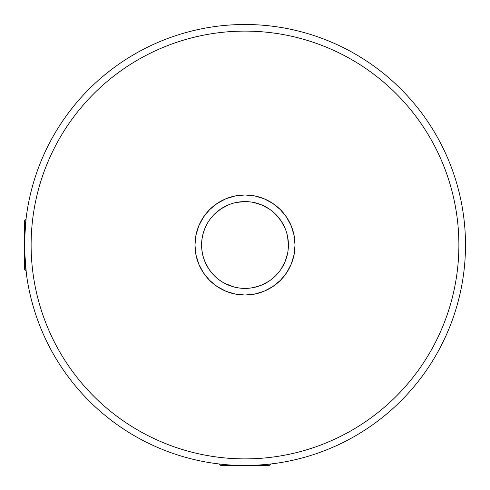 <?xml version="1.0" encoding="UTF-8"?>
<svg xmlns="http://www.w3.org/2000/svg" width="490" height="490" viewBox="0 0 490 490"><rect width="100%" height="100%" fill="white"/><g stroke="black" fill="none" stroke-linecap="round" stroke-linejoin="round"><path stroke-width="0.73" d="M277.585 463.081L270.743 463.993L269.237 465.5L245 465.5L269.237 465.5M208.74 268.857L211.404 272.489M203.068 233.797L201.978 239.236L203.068 233.797L204.691 228.891L203.068 233.797L201.978 239.23L201.592 245L194.977 245A50.023 50.023 0 0 1 245 194.977A50.023 50.023 0 0 1 295.023 245L288.408 245A43.408 43.408 0 0 0 245 201.592A43.408 43.408 0 0 0 201.592 245L201.978 250.77L203.068 256.209L204.691 261.103L208.679 268.765M201.592 245A43.408 43.408 0 0 0 245 288.408A43.408 43.408 0 0 0 288.408 245L295.023 245A50.023 50.023 0 0 1 245 295.023A50.023 50.023 0 0 1 194.977 245L195.939 235.243L198.787 225.859L203.411 217.211L209.628 209.628L217.211 203.411L225.859 198.787L235.243 195.939L245 194.977L254.757 195.939L264.141 198.787L272.789 203.411L280.372 209.628L286.589 217.211L291.213 225.859L294.061 235.243L295.023 245L294.061 254.757L291.213 264.141L286.589 272.789L280.372 280.372L272.789 286.589L264.141 291.213L254.757 294.061L245 295.023L235.243 294.061L225.859 291.213L217.211 286.589L209.628 280.372L203.411 272.789L198.787 264.141L195.939 254.757L194.977 245L201.592 245A43.408 43.408 0 0 1 245 201.592A43.408 43.408 0 0 1 288.408 245A43.408 43.408 0 0 1 245 288.408A43.408 43.408 0 0 1 201.592 245L201.978 239.236L201.592 245L201.978 250.77L203.081 256.264M205.353 227.336L204.685 228.916M24.5 220.763L24.5 269.237L24.5 245L31.115 245A213.885 213.885 0 0 1 245 31.115A213.885 213.885 0 0 1 458.885 245C458.885 230.955 457.513 217.046 454.775 203.27C452.037 189.501 447.976 176.124 442.605 163.152C437.227 150.173 430.643 137.849 422.839 126.169C415.036 114.495 406.167 103.69 396.238 93.762C386.31 83.833 375.505 74.964 363.831 67.161C352.151 59.357 339.827 52.773 326.848 47.395C313.876 42.024 300.499 37.963 286.73 35.225C272.954 32.487 259.045 31.115 245 31.115C230.955 31.115 217.046 32.487 203.27 35.225C189.501 37.963 176.124 42.024 163.152 47.395C150.173 52.773 137.849 59.357 126.169 67.161C114.495 74.964 103.69 83.833 93.762 93.762C83.833 103.69 74.964 114.495 67.161 126.169C59.357 137.849 52.773 150.173 47.395 163.152C42.024 176.124 37.963 189.501 35.225 203.27C32.487 217.046 31.115 230.955 31.115 245C31.115 259.045 32.487 272.954 35.225 286.73C37.963 300.499 42.024 313.876 47.395 326.848C52.773 339.827 59.357 352.151 67.161 363.831C74.964 375.505 83.833 386.31 93.762 396.238C103.69 406.167 114.495 415.036 126.169 422.839C137.849 430.643 150.173 437.227 163.152 442.605C176.124 447.976 189.501 452.037 203.27 454.775C217.046 457.513 230.955 458.885 245 458.885C259.045 458.885 272.954 457.513 286.73 454.775C300.499 452.037 313.876 447.976 326.848 442.605C339.827 437.227 352.151 430.643 363.831 422.839C375.505 415.036 386.31 406.167 396.238 396.238C406.167 386.31 415.036 375.505 422.839 363.831C430.643 352.151 437.227 339.827 442.605 326.848C447.976 313.876 452.037 300.499 454.775 286.73C457.513 272.954 458.885 259.045 458.885 245L465.5 245A220.5 220.5 0 0 0 245 24.5A220.5 220.5 0 0 0 24.5 245A220.5 220.5 0 0 1 245 24.5A220.5 220.5 0 0 1 465.5 245A220.5 220.5 0 0 1 245 465.5A220.5 220.5 0 0 1 24.5 245A220.5 220.5 0 0 0 245 465.5A220.5 220.5 0 0 0 465.5 245L458.885 245A213.885 213.885 0 0 1 245 458.885A213.885 213.885 0 0 1 31.115 245L24.5 245L24.5 220.763L26.007 219.257L26.093 218.534L24.573 239.396M222.423 282.069L228.916 285.315L233.822 286.944L239.267 288.022L245.037 288.408L250.794 288.016L256.227 286.926L261.121 285.303L268.765 281.321M244.927 288.408L241.129 288.23M222.858 282.332L224.677 283.355M265.311 283.361L263.553 284.243M256.166 286.944L258.561 286.233M250.727 288.028L253.759 287.514M233.748 286.92L236.499 287.563M228.897 285.309L229.835 285.67M224.683 283.355L226.895 284.451M217.774 278.804L218.607 279.459M24.573 250.58L26.368 273.647M226.429 464.716L220.653 464.153L226.429 464.716M258.101 465.108L269.359 464.153M231.831 465.108L245.037 465.5M26.368 216.353L26.093 218.534M67.161 363.831C74.964 375.505 83.833 386.31 93.762 396.238M363.831 422.839C375.505 415.036 386.31 406.167 396.238 396.238M422.839 126.169C415.036 114.495 406.167 103.69 396.238 93.762M126.169 67.161C114.495 74.964 103.69 83.833 93.762 93.762M230.478 197.133L235.243 195.939M292.867 230.478L294.061 235.243M261.121 285.303L253.961 287.471M245.037 288.408L250.794 288.016L245.037 288.408L239.267 288.022L233.822 286.944L224.512 283.269M221.247 281.327L218.62 279.465M256.227 286.926L250.794 288.016M233.822 286.944L230.429 285.884M239.267 288.022L236.799 287.624M210.571 462.793L219.257 463.993L210.578 462.799M208.109 222.129L208.569 221.4L208.109 222.129M253.471 202.431L261.611 204.9L269.114 208.912L261.611 204.9L253.453 202.425M287.569 253.471L285.1 261.611L281.089 269.114L285.1 261.611L287.575 253.453M222.129 281.891L221.413 281.438L222.129 281.891M275.692 275.692L273.647 277.61M272.654 278.455L272.048 278.951M271.062 279.71L269.145 281.07M268.6 281.432L267.871 281.891M214.308 275.692L212.391 273.647M214.308 214.308L220.886 208.912L228.389 204.9M236.529 202.431L245 201.592M275.692 214.308L281.089 220.886L285.1 228.389M287.569 236.529L288.408 245M206.645 224.671L204.691 228.891M204.691 261.103L203.068 256.203M206.841 265.684L206.633 265.304M245 465.5L220.763 465.5L245 465.5M26.007 270.743L24.5 269.237M219.257 463.993L220.763 465.5"/></g></svg>
